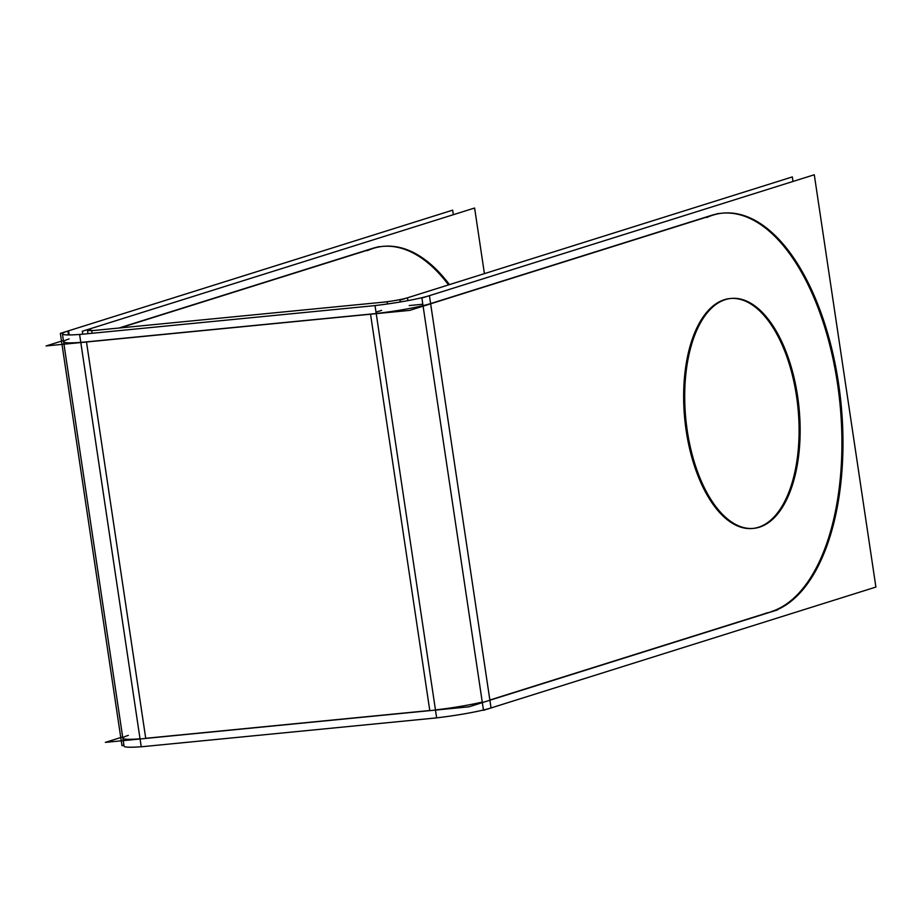 <?xml version="1.0" encoding="UTF-8"?>
<svg xmlns="http://www.w3.org/2000/svg" width="922" height="922" viewBox="0 0 922 922"><rect width="100%" height="100%" fill="white"/><g stroke="black" fill="none" stroke-linecap="round" stroke-linejoin="round"><path stroke-width="1.38" d="M145.722 738.303L429.779 710.516L370.552 314.206L429.779 710.516L145.722 738.303L86.495 341.993L145.722 738.303M63.964 344.194L122.845 738.211A44.717 3.999 -8.5 0 0 140.029 738.81A44.717 3.999 -8.5 0 1 128.342 735.387M63.595 341.774A44.717 3.999 -8.5 0 0 86.472 341.866L370.529 314.091L86.472 341.866A44.717 3.999 -8.5 0 1 69.092 338.95M118.984 328.025L372.165 248.491A201.227 99.092 -95.6 0 1 382.204 246.439A201.227 99.092 -95.6 0 1 448.553 284.91A201.227 99.092 -95.6 0 0 372.165 248.491L118.984 328.025M430.62 303.592A44.717 3.999 171.5 0 1 370.529 314.091A44.717 3.999 171.5 0 0 430.62 303.592L711.738 215.275L430.62 303.592M482.264 702.068A44.717 3.999 171.5 0 1 435.449 709.917A44.717 3.999 171.5 0 0 482.264 702.068M711.738 215.275A201.227 99.092 84.4 0 1 837.453 383.31A201.227 99.092 84.4 0 1 770.988 611.712A201.227 99.092 84.4 0 0 838.916 394.086A201.227 99.092 84.4 0 0 722.306 213.178M489.859 700.029L767.507 612.807L489.859 700.029L430.643 303.811L489.859 700.029M730.12 298.532A115.515 56.887 84.4 0 0 724.358 299.708A115.515 56.887 84.4 0 0 685.403 424.95A115.515 56.887 84.4 0 0 752.617 528.467M753.136 528.41A115.515 56.887 84.4 0 0 758.368 527.292A115.515 56.887 84.4 0 0 797.392 402.58A115.515 56.887 84.4 0 0 730.65 298.474M387.447 303.96L387.125 301.805L91.704 330.698L92.096 333.28M139.453 739.041L434.873 710.147M146.195 738.384L105.35 742.383L120.759 737.542M86.518 333.822L86.518 333.822A44.717 3.999 171.5 0 1 62.419 333.845A44.717 3.999 171.5 0 1 68.597 330.814L69.208 334.94M148.131 746.117A44.717 3.999 171.5 0 1 124.032 746.14L62.419 333.845M453.336 214.699L452.656 210.158L60.356 333.395L121.981 745.691L123.871 745.091M63.445 340.725L62.408 340.829M120.033 327.932L378.85 246.623M449.475 284.621A201.227 99.092 84.4 0 0 383.264 246.335A201.227 99.092 84.4 0 0 367.256 250.68M122.695 737.162L121.658 737.254M82.749 334.179L82.312 331.252L474.611 208.015L484.419 273.638M98.458 330.041L98.458 330.03A19.374 1.729 171.5 0 1 87.475 330.099A19.374 1.729 171.5 0 1 90.471 328.693L90.748 330.572M86.945 341.947L46.1 345.946L61.509 341.105M375.623 313.711L80.214 342.615M409.218 305.562L422.806 304.225M381.593 310.38L376.003 312.143M368.892 314.367L409.737 310.38L432.257 303.303M368.143 306.277L368.143 306.277A44.717 3.999 -8.5 0 0 430.078 295.455L430.078 295.455M429.756 718.561A44.717 3.999 -8.5 0 0 491.703 707.75M421.884 298.037L814.287 174.765L875.9 587.06L483.497 710.32L421.884 298.037M485.295 701.688L777.672 609.845M706.828 217.465A201.227 99.092 -95.6 0 1 722.836 213.12A201.227 99.092 -95.6 0 1 840.634 399.733A201.227 99.092 -95.6 0 1 765.952 613.118M718.422 213.408L426.045 305.251M400.206 301.99L399.929 300.18L792.332 176.92L793.012 181.45M380.406 302.451L380.406 302.462A19.374 1.729 -8.5 0 0 408.031 297.633L408.031 297.633M428.142 710.804L468.987 706.817L491.507 699.74M721.984 300.918A115.515 56.887 -95.6 0 1 731.181 298.428A115.515 56.887 -95.6 0 1 798.798 405.553A115.515 56.887 -95.6 0 1 755.936 528.052M762.863 525.874A115.515 56.887 -95.6 0 1 753.666 528.364A115.515 56.887 -95.6 0 1 686.049 421.239A115.515 56.887 -95.6 0 1 728.91 298.74M80.79 342.431L79.603 334.502L375.024 305.597L436.648 717.892L141.227 746.797L140.063 738.983M140.04 738.868L80.813 342.546M758.368 527.292A115.515 56.887 84.4 0 0 796.527 396.172A115.515 56.887 84.4 0 0 724.358 299.708A115.515 56.887 84.4 0 0 686.21 430.828A115.515 56.887 84.4 0 0 758.368 527.292M68.493 334.94L67.905 331.021M90.114 330.572L89.86 328.877M429.433 295.662L491.046 707.958M407.478 297.806L407.904 300.63M88.005 333.672L87.475 330.099"/></g></svg>
